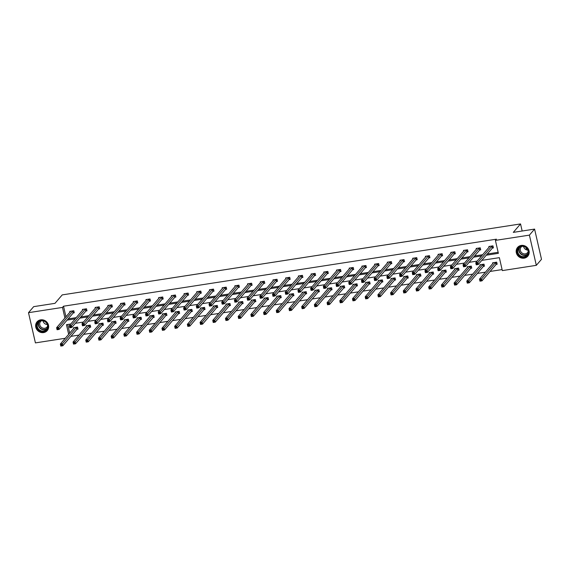 <?xml version="1.0" encoding="UTF-8"?>
<svg xmlns="http://www.w3.org/2000/svg" width="570" height="570" viewBox="0 0 570 570"><rect width="100%" height="100%" fill="white"/><g stroke="black" fill="none" stroke-linecap="round" stroke-linejoin="round"><path stroke-width="0.85" d="M40.677 319.841A6.712 6.242 40.7 0 1 47.652 323.183A6.712 6.242 40.7 0 1 47.232 330.586A6.712 6.242 40.7 0 1 43.598 332.581A6.712 6.242 40.7 0 1 36.623 329.239A6.712 6.242 40.7 0 1 37.043 321.836A6.712 6.242 40.7 0 1 40.677 319.841M521.222 245.435A6.712 6.242 40.7 0 1 528.198 248.777A6.712 6.242 40.7 0 1 527.777 256.179A6.712 6.242 40.7 0 1 524.136 258.174A6.712 6.242 40.7 0 1 517.168 254.833A6.712 6.242 40.7 0 1 517.589 247.43A6.712 6.242 40.7 0 1 521.222 245.435M65.286 338.267L35.418 342.891L28.5 312.681L33.68 306.646L54.977 303.347L62.23 294.897L520.545 223.932L513.292 232.382L534.582 229.09L541.5 259.3L536.32 265.335L502.327 270.6L499.363 257.654L481.821 260.369M70.922 336.35L79.023 335.096M83.619 334.383L91.727 333.129M96.323 332.417L104.431 331.163M109.027 330.45L117.128 329.196M121.724 328.484L129.832 327.23M134.427 326.517L142.536 325.263M147.131 324.551L155.232 323.297M159.835 322.584L167.936 321.33M172.532 320.618L180.64 319.364M185.236 318.651L193.337 317.397M197.94 316.685L206.041 315.424M210.636 314.718L218.745 313.457M223.34 312.752L231.448 311.491M236.044 310.785L244.145 309.524M248.741 308.819L256.849 307.558M261.445 306.852L269.553 305.591M274.149 304.879L282.25 303.625M286.845 302.912L294.954 301.658M299.549 300.946L307.658 299.692M312.253 298.979L320.354 297.725M324.95 297.013L333.058 295.759M337.654 295.046L345.762 293.792M350.358 293.08L358.459 291.826M363.054 291.113L371.163 289.859M375.758 289.147L383.867 287.893M388.462 287.18L396.563 285.926M401.159 285.214L409.267 283.96M413.863 283.247L421.971 281.993M426.567 281.281L434.668 280.027M439.263 279.314L447.372 278.06M451.967 277.348L460.076 276.094M464.671 275.381L472.772 274.127M477.368 273.415L485.476 272.161M490.072 271.448L502.092 269.589M534.582 229.09L529.402 235.125L536.32 265.335M526.481 249.845L525.939 247.48M522.163 231.014L520.545 223.932M86.056 310.964L86.968 310.828L86.505 308.783L82.429 309.417L82.614 310.222M111.463 307.031L112.376 306.895L111.905 304.85L107.837 305.477L108.022 306.29M136.864 303.097L137.776 302.955L137.306 300.917L133.238 301.544L133.423 302.357M162.272 299.165L163.177 299.022L162.714 296.984L158.638 297.611L158.823 298.423M187.672 295.232L188.585 295.089L188.114 293.051L184.046 293.678L184.231 294.49M213.073 291.298L213.985 291.156L213.515 289.118L209.446 289.745L209.632 290.558M238.481 287.365L239.386 287.223L238.923 285.185L234.847 285.812L235.04 286.625M263.882 283.433L264.793 283.29L264.323 281.252L260.255 281.879L260.44 282.692M289.282 279.5L290.194 279.357L289.731 277.319L285.656 277.946L285.841 278.759M314.69 275.567L315.602 275.424L315.132 273.386L311.063 274.013L311.248 274.826M340.091 271.634L341.003 271.491L340.532 269.453L336.464 270.08L336.649 270.892M365.491 267.701L366.403 267.558L365.94 265.52L361.865 266.147L362.05 266.959M390.899 263.767L391.811 263.625L391.341 261.58L387.272 262.214L387.457 263.026M416.299 259.834L417.212 259.692L416.741 257.647L412.673 258.281L412.858 259.094M441.7 255.902L442.612 255.759L442.149 253.714L438.074 254.348L438.259 255.161M467.108 251.969L468.02 251.826L467.55 249.781L463.481 250.415L463.666 251.228M492.509 248.036L493.421 247.893L492.95 245.848L488.882 246.482L489.067 247.294M68.144 318.901L76.252 317.64M80.847 316.934L88.949 315.673M93.544 314.961L101.652 313.707M106.248 312.994L114.356 311.74M118.952 311.028L127.053 309.774M131.649 309.061L139.757 307.807M144.352 307.095L152.461 305.841M157.056 305.128L165.158 303.874M169.753 303.162L177.861 301.908M182.457 301.195L190.565 299.941M195.161 299.229L203.262 297.975M207.858 297.262L215.966 296.008M220.561 295.296L228.67 294.042M233.265 293.329L241.367 292.075M245.962 291.363L254.07 290.109M258.666 289.396L266.774 288.142M271.37 287.43L279.471 286.176M284.074 285.463L292.175 284.209M296.77 283.497L304.879 282.243M309.474 281.53L317.576 280.276M322.178 279.564L330.279 278.31M334.875 277.597L342.983 276.343M347.579 275.631L355.687 274.377M360.283 273.664L368.384 272.41M372.98 271.698L381.088 270.444M385.683 269.731L393.792 268.477M398.387 267.765L406.488 266.511M411.084 265.798L419.192 264.544M423.788 263.832L431.896 262.578M436.492 261.865L444.593 260.611M449.189 259.899L457.297 258.645M461.892 257.932L470.001 256.678M474.596 255.966L482.697 254.712M487.293 253.999L498.137 252.318M486.26 255.203L498.372 253.329L495.408 240.39L496.442 239.179L63.526 306.211L65.956 316.806M479.812 250.002L480.717 249.86L480.253 247.815L476.178 248.449L476.363 249.261M454.404 253.935L455.316 253.792L454.846 251.748L450.777 252.382L450.963 253.194M429.003 257.868L429.915 257.726L429.445 255.681L425.377 256.315L425.562 257.127M403.596 261.801L404.508 261.659L404.045 259.614L399.969 260.248L400.154 261.06M378.195 265.734L379.107 265.591L378.637 263.554L374.568 264.181L374.754 264.993M352.794 269.667L353.706 269.524L353.236 267.487L349.168 268.114L349.353 268.926M327.387 273.6L328.299 273.458L327.836 271.42L323.76 272.047L323.945 272.859M301.986 277.533L302.898 277.391L302.428 275.353L298.359 275.98L298.545 276.792M276.585 281.466L277.49 281.323L277.027 279.286L272.952 279.913L273.144 280.725M251.178 285.399L252.09 285.257L251.627 283.219L247.551 283.846L247.736 284.658M225.777 289.332L226.689 289.19L226.219 287.152L222.15 287.779L222.336 288.591M200.376 293.265L201.281 293.123L200.818 291.085L196.743 291.712L196.935 292.524M174.969 297.198L175.881 297.055L175.41 295.018L171.342 295.645L171.527 296.457M149.568 301.131L150.48 300.988L150.01 298.951L145.941 299.578L146.127 300.39M124.167 305.064L125.072 304.921L124.609 302.884L120.534 303.511L120.719 304.323M98.76 308.997L99.672 308.862L99.201 306.817L95.133 307.451L95.318 308.256M73.359 312.93L74.271 312.795L73.801 310.75L69.732 311.384L69.918 312.189M28.5 312.681L62.493 307.415L64.916 318.01M63.526 306.211L62.493 307.415M495.408 240.39L529.402 235.125M70.773 324.017L66.448 324.686L68.657 334.341M477.225 261.081L469.117 262.342M464.522 263.048L456.42 264.309M451.825 265.014L443.716 266.276M439.121 266.981L431.013 268.242M426.417 268.947L418.316 270.209M413.72 270.914L405.612 272.175M401.016 272.887L392.908 274.142M388.312 274.854L380.211 276.108M375.616 276.82L367.507 278.075M362.912 278.787L354.804 280.041M350.208 280.754L342.107 282.007M337.511 282.72L329.403 283.974M324.807 284.687L316.699 285.94M312.103 286.653L304.002 287.907M299.407 288.62L291.298 289.873M286.703 290.586L278.595 291.84M273.999 292.553L265.898 293.807M261.295 294.519L253.194 295.773M248.598 296.486L240.49 297.74M235.894 298.452L227.793 299.706M223.191 300.418L215.09 301.673M210.494 302.385L202.386 303.639M197.79 304.352L189.682 305.606M185.086 306.318L176.985 307.572M172.389 308.285L164.281 309.538M159.686 310.251L151.577 311.505M146.982 312.218L138.88 313.471M134.285 314.184L126.177 315.438M121.581 316.151L113.473 317.405M108.877 318.117L100.776 319.371M96.18 320.084L88.072 321.338M83.477 322.05L75.368 323.304M67.11 320.105L75.212 318.851M79.807 318.138L87.915 316.884M92.511 316.172L100.612 314.918M105.215 314.205L113.316 312.951M117.912 312.239L126.02 310.985M130.615 310.272L138.724 309.018M143.319 308.306L151.421 307.052M156.016 306.339L164.124 305.085M168.72 304.373L176.828 303.119M181.424 302.406L189.525 301.152M194.121 300.44L202.229 299.186M206.825 298.473L214.933 297.219M219.528 296.507L227.63 295.253M232.225 294.54L240.333 293.279M244.929 292.574L253.037 291.313M257.633 290.607L265.734 289.346M270.33 288.641L278.438 287.38M283.034 286.674L291.142 285.413M295.737 284.708L303.839 283.447M308.434 282.734L316.542 281.48M321.138 280.768L329.246 279.514M333.842 278.801L341.943 277.547M346.539 276.835L354.647 275.581M359.243 274.868L367.351 273.614M371.946 272.902L380.048 271.648M384.643 270.935L392.751 269.681M397.347 268.969L405.455 267.715M410.051 267.002L418.152 265.748M422.755 265.036L430.856 263.782M435.452 263.069L443.56 261.815M448.155 261.103L456.257 259.849M460.859 259.136L468.96 257.882M473.556 257.17L481.664 255.916M67.716 324.494L69.697 333.137M73.658 328.519L73.473 327.714L77.541 327.08L78.012 329.125L77.1 329.261M86.355 326.553L86.17 325.748L90.245 325.114L90.708 327.159L89.796 327.294M99.059 324.587L98.874 323.774L102.942 323.147L103.412 325.192L102.5 325.328M111.763 322.62L111.578 321.808L115.646 321.181L116.116 323.219L115.204 323.361M124.46 320.654L124.274 319.841L128.35 319.214L128.813 321.252L127.901 321.394M137.163 318.687L136.978 317.875L141.047 317.248L141.517 319.286L140.605 319.428M149.867 316.721L149.682 315.908L153.75 315.281L154.221 317.319L153.309 317.462M162.564 314.754L162.379 313.942L166.454 313.315L166.917 315.353L166.005 315.495M175.268 312.788L175.083 311.975L179.151 311.348L179.621 313.386L178.709 313.529M187.972 310.821L187.787 310.009L191.855 309.382L192.325 311.419L191.413 311.562M200.668 308.855L200.483 308.042L204.559 307.415L205.022 309.453L204.117 309.596M213.372 306.888L213.187 306.076L217.256 305.449L217.726 307.487L216.814 307.629M226.076 304.921L225.891 304.109L229.959 303.482L230.43 305.52L229.518 305.663M238.773 302.955L238.588 302.143L242.663 301.516L243.126 303.554L242.221 303.696M251.477 300.988L251.292 300.176L255.36 299.549L255.83 301.587L254.918 301.73M264.181 299.022L263.995 298.21L268.064 297.583L268.534 299.62L267.622 299.763M276.885 297.055L276.692 296.243L280.768 295.616L281.231 297.654L280.326 297.796M289.581 295.089L289.396 294.277L293.464 293.65L293.935 295.688L293.023 295.83M302.285 293.123L302.1 292.31L306.168 291.683L306.639 293.721L305.727 293.863M314.989 291.156L314.797 290.344L318.872 289.717L319.335 291.755L318.43 291.897M327.686 289.19L327.501 288.377L331.576 287.75L332.039 289.788L331.127 289.93M340.39 287.223L340.204 286.411L344.273 285.784L344.743 287.822L343.831 287.964M353.094 285.257L352.901 284.444L356.977 283.817L357.44 285.855L356.535 285.998M365.79 283.29L365.605 282.478L369.681 281.844L370.144 283.889L369.232 284.031M378.494 281.323L378.309 280.511L382.377 279.877L382.848 281.922L381.936 282.065M391.198 279.357L391.013 278.545L395.081 277.911L395.551 279.956L394.639 280.098M403.895 277.391L403.71 276.578L407.785 275.944L408.248 277.989L407.336 278.132M416.599 275.424L416.414 274.612L420.482 273.978L420.952 276.022L420.04 276.165M429.303 273.458L429.117 272.645L433.186 272.011L433.656 274.056L432.744 274.198M441.999 271.491L441.814 270.679L445.89 270.045L446.353 272.089L445.441 272.232M454.703 269.524L454.518 268.712L458.586 268.078L459.057 270.123L458.145 270.266M467.407 267.558L467.222 266.746L471.29 266.112L471.761 268.156L470.849 268.299M480.104 265.591L479.919 264.779L483.994 264.145L484.457 266.19L483.545 266.333M492.808 263.625L492.623 262.813L496.691 262.179L497.161 264.224L496.249 264.366M493.349 247.572L492.295 248.178L478.259 264.516L476.228 264.836L475.758 262.791L489.794 246.34M476.242 263.625L475.758 262.791L477.795 262.478L478.259 264.516L477.24 264.316L477.054 263.497L476.242 263.625L476.427 264.444L477.24 264.316M492.045 245.991L477.054 263.497M476.228 264.836L476.427 264.444M493.534 262.67L479.498 279.122L481.536 278.808L481.999 280.846L496.035 264.501L497.09 263.903M480.98 280.647L481.999 280.846L479.969 281.167L479.498 279.122L480.168 280.775L480.98 280.647L480.795 279.827L479.983 279.956M480.795 279.827L495.779 262.321M480.168 280.775L479.969 281.167M480.645 249.539L479.591 250.144L465.562 266.489L463.524 266.803L463.054 264.758L477.09 248.306M463.538 265.591L463.054 264.758L465.091 264.444L465.562 266.489L464.536 266.283L464.351 265.463L463.538 265.591L463.724 266.411L464.536 266.283M479.341 247.957L464.351 265.463M463.524 266.803L463.724 266.411M467.942 251.505L466.894 252.111L452.858 268.456L450.82 268.769L450.357 266.724L464.393 250.273M450.834 267.558L450.357 266.724L452.388 266.411L452.858 268.456L451.839 268.249L451.654 267.43L450.834 267.558L451.027 268.377L451.839 268.249M466.638 249.924L451.654 267.43M450.82 268.769L451.027 268.377M480.831 264.637L466.794 281.088L468.832 280.775L469.302 282.813L483.332 266.468L484.386 265.869M468.276 282.613L469.302 282.813L467.265 283.133L466.794 281.088L467.464 282.741L468.276 282.613L468.091 281.794L467.279 281.922M468.091 281.794L483.082 264.288M467.464 282.741L467.265 283.133M468.127 266.603L454.098 283.055L456.128 282.741L456.599 284.786L470.635 268.442L471.682 267.836M455.58 284.58L456.599 284.786L454.561 285.1L454.098 283.055L454.76 284.708L455.58 284.58L455.387 283.76L454.575 283.889M455.387 283.76L470.378 266.254M454.76 284.708L454.561 285.1M526.972 248.121A5.807 5.401 40.7 0 1 526.687 255.959A5.807 5.401 40.7 0 1 518.721 255.104A5.807 5.401 40.7 0 1 519.006 247.266A5.807 5.401 40.7 0 1 526.972 248.121M519.128 254.726A5.379 5.002 -139.3 0 0 527.029 254.997A5.379 5.002 -139.3 0 0 526.773 248.256A5.379 5.002 -139.3 0 0 518.871 247.986A5.379 5.002 -139.3 0 0 519.128 254.726M527.863 250.102A4.239 3.933 40.7 0 1 523.581 246.425M528.169 251.662A4.239 3.933 40.7 0 1 521.358 252.389A4.239 3.933 40.7 0 1 521.992 246.361M518.386 246.66A6.669 6.199 -139.3 0 0 517.788 247.266A6.669 6.199 -139.3 0 0 518.109 255.624A6.669 6.199 -139.3 0 0 527.905 255.959A6.669 6.199 -139.3 0 0 528.411 255.274M46.434 322.527A5.807 5.401 40.7 0 1 46.142 330.365A5.807 5.401 40.7 0 1 38.176 329.51A5.807 5.401 40.7 0 1 38.461 321.672A5.807 5.401 40.7 0 1 46.434 322.527M38.582 329.132A5.379 5.002 -139.3 0 0 46.491 329.403A5.379 5.002 -139.3 0 0 46.227 322.663A5.379 5.002 -139.3 0 0 38.325 322.392A5.379 5.002 -139.3 0 0 38.582 329.132M47.324 324.508A4.239 3.933 40.7 0 1 43.035 320.832M47.624 326.069A4.239 3.933 40.7 0 1 40.812 326.795A4.239 3.933 40.7 0 1 41.453 320.767M37.841 321.067A6.669 6.199 -139.3 0 0 37.242 321.672A6.669 6.199 -139.3 0 0 37.563 330.03A6.669 6.199 -139.3 0 0 47.367 330.365A6.669 6.199 -139.3 0 0 47.873 329.681M455.245 253.472L454.19 254.078L440.154 270.422L438.123 270.736L437.653 268.691L451.689 252.239M438.138 269.524L437.653 268.691L439.691 268.377L440.154 270.422L439.135 270.216L438.95 269.396L438.138 269.524L438.323 270.344L439.135 270.216M453.941 251.89L438.95 269.396M438.123 270.736L438.323 270.344M455.43 268.57L441.394 285.021L443.432 284.708L443.895 286.753L457.931 270.408L458.985 269.802M442.876 286.546L443.895 286.753L441.864 287.066L441.394 285.021L442.064 286.674L442.876 286.546L442.691 285.727L441.878 285.855M442.691 285.727L457.674 268.221M442.064 286.674L441.864 287.066M442.541 255.438L441.486 256.044L427.457 272.389L425.42 272.702L424.949 270.657L438.986 254.206M425.434 271.491L424.949 270.657L426.987 270.344L427.457 272.389L426.431 272.182L426.246 271.363L425.434 271.491L425.619 272.31L426.431 272.182M441.237 253.857L426.246 271.363M425.42 272.702L425.619 272.31M442.726 270.536L428.69 286.988L430.728 286.674L431.198 288.719L445.227 272.375L446.282 271.769M430.172 288.513L431.198 288.719L429.16 289.033L428.69 286.988L429.36 288.641L430.172 288.513L429.987 287.693L429.174 287.822M429.987 287.693L444.978 270.187M429.36 288.641L429.16 289.033M429.837 257.405L428.79 258.011L414.753 274.355L412.716 274.669L412.253 272.624L426.282 256.172M412.73 273.458L412.253 272.624L414.283 272.31L414.753 274.355L413.734 274.149L413.549 273.329L412.73 273.458L412.915 274.277L413.734 274.149M428.533 255.823L413.549 273.329M412.716 274.669L412.915 274.277M430.022 272.503L415.993 288.954L418.024 288.641L418.494 290.686L432.53 274.341L433.578 273.735M417.475 290.479L418.494 290.686L416.456 290.999L415.993 288.954L416.656 290.607L417.475 290.479L417.283 289.66L416.471 289.788M417.283 289.66L432.274 272.154M416.656 290.607L416.456 290.999M417.14 259.371L416.086 259.977L402.049 276.322L400.019 276.635L399.549 274.59L413.585 258.139M400.033 275.424L399.549 274.59L401.586 274.277L402.049 276.322L401.031 276.115L400.845 275.296L400.033 275.424L400.218 276.243L401.031 276.115M415.829 257.79L400.845 275.296M400.019 276.635L400.218 276.243M417.326 274.469L403.289 290.921L405.327 290.607L405.79 292.652L419.826 276.308L420.881 275.702M404.771 292.446L405.79 292.652L403.76 292.966L403.289 290.921L403.959 292.574L404.771 292.446L404.586 291.626L403.774 291.755M404.586 291.626L419.57 274.12M403.959 292.574L403.76 292.966M404.436 261.338L403.382 261.943L389.353 278.288L387.315 278.602L386.845 276.557L400.881 260.105M387.329 277.391L386.845 276.557L388.882 276.243L389.353 278.288L388.327 278.082L388.142 277.262L387.329 277.391L387.514 278.21L388.327 278.082M403.132 259.756L388.142 277.262M387.315 278.602L387.514 278.21M404.65 276.493L390.585 292.887L392.623 292.574L393.093 294.619L407.123 278.274L408.177 277.668M392.067 294.412L393.093 294.619L391.056 294.932L390.585 292.887L391.255 294.54L392.067 294.412L391.882 293.593L391.07 293.721M391.882 293.593L406.873 276.087M391.255 294.54L391.056 294.932M391.732 263.312L390.685 263.91L376.649 280.255L374.611 280.568L374.148 278.523L388.177 262.072M374.625 279.357L374.148 278.523L376.179 278.21L376.649 280.255L375.63 280.048L375.438 279.229L374.625 279.357L374.811 280.176L375.63 280.048M390.429 261.723L375.438 279.229M374.611 280.568L374.811 280.176M391.918 278.402L377.889 294.854L379.919 294.54L380.389 296.585L394.426 280.24L395.473 279.635M379.371 296.379L380.389 296.585L378.352 296.899L377.889 294.854L378.551 296.507L379.371 296.379L379.178 295.559L378.366 295.688M379.178 295.559L394.169 278.053M378.551 296.507L378.352 296.899M379.036 265.278L377.981 265.877L363.945 282.221L361.914 282.535L361.444 280.49L375.502 264.081M361.929 281.323L361.444 280.49L363.482 280.176L363.945 282.221L362.926 282.015L362.741 281.195L361.929 281.323L362.114 282.143L362.926 282.015M377.725 263.689L362.741 281.195M361.914 282.535L362.114 282.143M366.332 267.245L365.277 267.843L351.248 284.188L349.211 284.501L348.74 282.456L362.777 266.005M349.225 283.29L348.74 282.456L350.778 282.143L351.248 284.188L350.222 283.981L350.037 283.169L349.225 283.29L349.41 284.109L350.222 283.981M365.028 265.656L350.037 283.169M349.211 284.501L349.41 284.109M353.628 269.211L352.581 269.81L338.544 286.154L336.507 286.468L336.043 284.43L350.073 267.971M336.521 285.257L336.043 284.43L338.074 284.109L338.544 286.154L337.526 285.948L337.333 285.135L336.521 285.257L336.706 286.076L337.526 285.948M352.324 267.622L337.333 285.135M336.507 286.468L336.706 286.076M340.931 271.178L339.877 271.776L325.841 288.121L323.81 288.434L323.34 286.397L337.376 269.938M323.824 287.223L323.34 286.397L325.377 286.076L325.841 288.121L324.822 287.914L324.636 287.102L323.824 287.223L324.009 288.042L324.822 287.914M339.62 269.589L324.636 287.102M323.81 288.434L324.009 288.042M328.227 273.144L327.173 273.743L313.144 290.087L311.106 290.401L310.636 288.363L324.672 271.904M311.12 289.19L310.636 288.363L312.673 288.042L313.144 290.087L312.118 289.881L311.933 289.068L311.12 289.19L311.305 290.009L312.118 289.881M326.923 271.555L311.933 289.068M311.106 290.401L311.305 290.009M315.524 275.111L314.476 275.709L300.44 292.054L298.402 292.367L297.939 290.329L311.968 273.871M298.416 291.156L297.939 290.329L299.97 290.009L300.44 292.054L299.421 291.847L299.229 291.035L298.416 291.156L298.602 291.975L299.421 291.847M314.22 273.522L299.229 291.035M298.402 292.367L298.602 291.975M302.827 277.077L301.772 277.676L287.736 294.02L285.705 294.334L285.235 292.296L299.271 275.837M285.713 293.123L285.235 292.296L287.273 291.975L287.736 294.02L286.717 293.814L286.532 293.001L285.713 293.123L285.905 293.942L286.717 293.814M301.516 275.488L286.532 293.001M285.705 294.334L285.905 293.942M290.123 279.043L289.068 279.642L275.039 295.987L273.002 296.3L272.531 294.262L286.567 277.804M273.016 295.089L272.531 294.262L274.569 293.942L275.039 295.987L274.013 295.78L273.828 294.968L273.016 295.089L273.201 295.908L274.013 295.78M288.819 277.455L273.828 294.968M273.002 296.3L273.201 295.908M277.419 281.01L276.372 281.608L262.335 297.953L260.298 298.267L259.834 296.229L273.864 279.77M260.312 297.055L259.834 296.229L261.865 295.908L262.335 297.953L261.317 297.747L261.124 296.934L260.312 297.055L260.497 297.875L261.317 297.747M276.115 279.421L261.124 296.934M260.298 298.267L260.497 297.875M264.722 282.977L263.668 283.575L249.632 299.92L247.594 300.233L247.131 298.195L261.167 281.737M247.608 299.022L247.131 298.195L249.168 297.875L249.632 299.92L248.613 299.713L248.427 298.901L247.608 299.022L247.8 299.841L248.613 299.713M263.411 281.395L248.427 298.901M247.594 300.233L247.8 299.841M379.221 280.369L365.185 296.82L367.222 296.507L367.686 298.552L381.722 282.207L382.776 281.601M366.667 298.345L367.686 298.552L365.655 298.865L365.185 296.82L365.855 298.473L366.667 298.345L366.482 297.526L365.662 297.654M366.482 297.526L381.465 280.02M365.855 298.473L365.655 298.865M366.517 282.335L352.481 298.787L354.519 298.473L354.989 300.518L369.018 284.173L370.072 283.575M353.963 300.312L354.989 300.518L352.951 300.832L352.481 298.787L353.151 300.44L353.963 300.312L353.778 299.492L352.965 299.62M353.778 299.492L368.769 281.986M353.151 300.44L352.951 300.832M353.813 284.302L339.784 300.753L341.815 300.44L342.285 302.485L356.321 286.14L357.369 285.541M341.266 302.278L342.285 302.485L340.247 302.798L339.784 300.753L340.447 302.406L341.266 302.278L341.074 301.459L340.262 301.587M341.074 301.459L356.065 283.953M340.447 302.406L340.247 302.798M341.117 286.268L327.08 302.72L329.118 302.406L329.581 304.451L343.617 288.107L344.672 287.508M328.562 304.245L329.581 304.451L327.543 304.765L327.08 302.72L327.75 304.373L328.562 304.245L328.377 303.432L327.558 303.554M328.377 303.432L343.361 285.919M327.75 304.373L327.543 304.765M328.413 288.235L314.376 304.693L316.414 304.373L316.877 306.418L330.913 290.073L331.968 289.474M315.858 306.211L316.877 306.418L314.847 306.731L314.376 304.693L315.046 306.339L315.858 306.211L315.673 305.399L314.861 305.52M315.673 305.399L330.664 287.886M315.046 306.339L314.847 306.731M315.709 290.201L301.68 306.66L303.71 306.339L304.18 308.384L318.21 292.04L319.264 291.441M303.162 308.178L304.18 308.384L302.143 308.698L301.68 306.66L302.342 308.306L303.162 308.178L302.969 307.365L302.157 307.487M302.969 307.365L317.96 289.852M302.342 308.306L302.143 308.698M303.012 292.168L288.976 308.627L291.014 308.306L291.477 310.351L305.513 294.006L306.567 293.408M290.458 310.144L291.477 310.351L289.439 310.664L288.976 308.627L289.645 310.272L290.458 310.144L290.272 309.332L289.453 309.453M290.272 309.332L305.256 291.819M289.645 310.272L289.439 310.664M290.308 294.134L276.272 310.593L278.31 310.272L278.773 312.317L292.809 295.972L293.863 295.374M277.754 312.111L278.773 312.317L276.742 312.631L276.272 310.593L276.942 312.239L277.754 312.111L277.569 311.298L276.756 311.419M277.569 311.298L292.56 293.785M276.942 312.239L276.742 312.631M277.604 296.101L263.568 312.56L265.606 312.239L266.076 314.284L280.105 297.939L281.16 297.341M265.057 314.077L266.076 314.284L264.038 314.597L263.568 312.56L264.238 314.205L265.057 314.077L264.865 313.265L264.053 313.386M264.865 313.265L279.856 295.752M264.238 314.205L264.038 314.597M264.908 298.067L250.871 314.526L252.902 314.205L253.372 316.25L267.408 299.906L268.463 299.307M252.353 316.044L253.372 316.25L251.334 316.564L250.871 314.526L251.541 316.172L252.353 316.044L252.168 315.231L251.349 315.353M252.168 315.231L267.152 297.718M251.541 316.172L251.334 316.564M252.018 284.943L250.964 285.541L236.928 301.886L234.897 302.2L234.427 300.162L248.463 283.703M234.911 300.988L234.427 300.162L236.465 299.841L236.928 301.886L235.909 301.68L235.724 300.867L234.911 300.988L235.096 301.808L235.909 301.68M250.715 283.361L235.724 300.867M234.897 302.2L235.096 301.808M252.204 300.034L238.167 316.493L240.205 316.172L240.668 318.217L254.705 301.872L255.759 301.274M239.649 318.01L240.668 318.217L238.638 318.53L238.167 316.493L238.837 318.138L239.649 318.01L239.464 317.198L238.652 317.319M239.464 317.198L254.455 299.692M238.837 318.138L238.638 318.53M239.315 286.91L238.26 287.508L224.231 303.853L222.193 304.166L221.73 302.129L235.759 285.67M222.207 302.955L221.73 302.129L223.761 301.808L224.231 303.853L223.212 303.646L223.02 302.834L222.207 302.955L222.393 303.774L223.212 303.646M238.011 285.328L223.02 302.834M222.193 304.166L222.393 303.774M239.5 302L225.464 318.459L227.501 318.138L227.971 320.183L242.001 303.839L243.055 303.24M226.953 319.977L227.971 320.183L225.934 320.497L225.464 318.459L226.133 320.105L226.953 319.977L226.76 319.164L225.948 319.286M226.76 319.164L241.751 301.658M226.133 320.105L225.934 320.497M226.618 288.876L225.563 289.474L211.527 305.819L209.489 306.133L209.026 304.095L223.062 287.636M209.504 304.921L209.026 304.095L211.064 303.781L211.527 305.819L210.508 305.613L210.323 304.8L209.504 304.921L209.696 305.741L210.508 305.613M225.307 287.294L210.323 304.8M209.489 306.133L209.696 305.741M226.803 303.967L212.767 320.426L214.797 320.105L215.268 322.15L229.304 305.805L230.358 305.207M214.249 321.943L215.268 322.15L213.23 322.463L212.767 320.426L213.436 322.071L214.249 321.943L214.064 321.131L213.244 321.252M214.064 321.131L229.047 303.625M213.436 322.071L213.23 322.463M213.914 290.842L212.859 291.441L198.823 307.786L196.792 308.099L196.322 306.062L210.359 289.61M196.807 306.895L196.322 306.062L198.36 305.748L198.823 307.786L197.804 307.579L197.619 306.767L196.807 306.895L196.992 307.707L197.804 307.579M212.61 289.261L197.619 306.767M196.792 308.099L196.992 307.707M214.12 305.997L200.063 322.392L202.101 322.079L202.564 324.116L216.6 307.772L217.655 307.173M201.545 323.91L202.564 324.116L200.533 324.43L200.063 322.392L200.733 324.038L201.545 323.91L201.36 323.097L200.547 323.219M201.36 323.097L216.351 305.591M200.733 324.038L200.533 324.43M201.21 292.809L200.156 293.408L186.126 309.752L184.089 310.066L183.618 308.028L197.655 291.576M184.103 308.862L183.618 308.028L185.656 307.714L186.126 309.752L185.108 309.546L184.915 308.733L184.103 308.862L184.288 309.674L185.108 309.546M199.906 291.227L184.915 308.733M184.089 310.066L184.288 309.674M201.395 307.9L187.359 324.358L189.397 324.045L189.867 326.083L203.896 309.738L204.951 309.139M188.841 325.876L189.867 326.083L187.829 326.396L187.359 324.358L188.029 326.004L188.841 325.876L188.656 325.064L187.844 325.185M188.656 325.064L203.647 307.558M188.029 326.004L187.829 326.396M188.513 294.776L187.459 295.374L173.423 311.719L171.385 312.032L170.922 309.995L184.979 293.586M171.399 310.828L170.922 309.995L172.952 309.681L173.423 311.719L172.404 311.512L172.218 310.7L171.399 310.828L171.591 311.64L172.404 311.512M187.202 293.194L172.218 310.7M171.385 312.032L171.591 311.64M188.698 309.873L174.662 326.325L176.693 326.012L177.163 328.049L191.199 311.704L192.247 311.106M176.144 327.843L177.163 328.049L175.125 328.363L174.662 326.325L175.332 327.971L176.144 327.843L175.959 327.03L175.14 327.159M175.959 327.03L190.943 309.524M175.332 327.971L175.125 328.363M175.809 296.742L174.755 297.341L160.719 313.685L158.688 313.999L158.218 311.961L172.254 295.509M158.702 312.795L158.218 311.961L160.255 311.647L160.719 313.685L159.7 313.479L159.514 312.666L158.702 312.795L158.888 313.607L159.7 313.479M174.505 295.16L159.514 312.666M158.688 313.999L158.888 313.607M175.995 311.84L161.958 328.291L163.996 327.978L164.459 330.016L178.496 313.671L179.55 313.072M163.44 329.809L164.459 330.016L162.429 330.329L161.958 328.291L162.628 329.937L163.44 329.809L163.255 328.997L162.443 329.125M163.255 328.997L178.246 311.491M162.628 329.937L162.429 330.329M163.106 298.709L162.051 299.307L148.022 315.652L145.984 315.965L145.514 313.928L159.55 297.476M145.998 314.761L145.514 313.928L147.552 313.614L148.022 315.652L147.003 315.452L146.811 314.633L145.998 314.761L146.184 315.573L147.003 315.452M161.802 297.127L146.811 314.633M145.984 315.965L146.184 315.573M163.319 313.863L149.255 330.258L151.292 329.945L151.763 331.982L165.792 315.637L166.846 315.039M150.737 331.776L151.763 331.982L149.725 332.296L149.255 330.258L149.924 331.904L150.737 331.776L150.551 330.963L149.739 331.092M150.551 330.963L165.542 313.457M149.924 331.904L149.725 332.296M150.409 300.675L149.354 301.274L135.318 317.618L133.28 317.932L132.817 315.894L146.853 299.442M133.294 316.728L132.817 315.894L134.848 315.581L135.318 317.618L134.299 317.419L134.114 316.599L133.294 316.728L133.487 317.54L134.299 317.419M149.098 299.093L134.114 316.599M133.28 317.932L133.487 317.54M150.587 315.773L136.558 332.224L138.588 331.911L139.059 333.949L153.095 317.604L154.142 317.006M138.04 333.742L139.059 333.949L137.021 334.262L136.558 332.224L137.22 333.87L138.04 333.742L137.855 332.93L137.035 333.058M137.855 332.93L152.838 315.424M137.22 333.87L137.021 334.262M137.705 302.642L136.65 303.24L122.614 319.585L120.584 319.898L120.113 317.861L134.171 301.452M120.598 318.694L120.113 317.861L122.151 317.547L122.614 319.585L121.595 319.385L121.41 318.566L120.598 318.694L120.783 319.506L121.595 319.385M136.401 301.06L121.41 318.566M120.584 319.898L120.783 319.506M137.89 317.739L123.854 334.191L125.892 333.878L126.355 335.915L140.391 319.57L141.446 318.972M125.336 335.716L126.355 335.915L124.324 336.229L123.854 334.191L124.524 335.837L125.336 335.716L125.151 334.896L124.338 335.025M125.151 334.896L140.135 317.39M124.524 335.837L124.324 336.229M125.001 304.608L123.947 305.207L109.917 321.551L107.88 321.865L107.409 319.827L121.446 303.375M107.894 320.661L107.409 319.827L109.447 319.514L109.917 321.551L108.891 321.352L108.706 320.532L107.894 320.661L108.079 321.473L108.891 321.352M123.697 303.026L108.706 320.532M107.88 321.865L108.079 321.473M125.186 319.706L111.15 336.158L113.188 335.844L113.658 337.882L127.687 321.537L128.742 320.939M112.632 337.682L113.658 337.882L111.62 338.195L111.15 336.158L111.82 337.803L112.632 337.682L112.447 336.863L111.635 336.991M112.447 336.863L127.438 319.357M111.82 337.803L111.62 338.195M112.297 306.575L111.25 307.173L97.213 323.518L95.176 323.831L94.713 321.793L108.749 305.342M95.19 322.627L94.713 321.793L96.743 321.48L97.213 323.518L96.195 323.318L96.009 322.499L95.19 322.627L95.382 323.439L96.195 323.318M110.993 304.993L96.009 322.499M95.176 323.831L95.382 323.439M112.482 321.672L98.453 338.124L100.484 337.81L100.954 339.848L114.99 323.504L116.038 322.905M99.935 339.649L100.954 339.848L98.916 340.162L98.453 338.124L99.116 339.77L99.935 339.649L99.743 338.829L98.931 338.958M99.743 338.829L114.734 321.323M99.116 339.77L98.916 340.162M99.6 308.541L98.546 309.139L84.51 325.484L82.479 325.798L82.009 323.76L96.045 307.308M82.493 324.594L82.009 323.76L84.046 323.447L84.51 325.484L83.491 325.285L83.306 324.465L82.493 324.594L82.679 325.406L83.491 325.285M98.297 306.959L83.306 324.465M82.479 325.798L82.679 325.406M99.807 323.696L85.749 340.091L87.787 339.777L88.25 341.815L102.287 325.47L103.341 324.871M87.231 341.615L88.25 341.815L86.22 342.128L85.749 340.091L86.419 341.736L87.231 341.615L87.046 340.796L86.234 340.924M87.046 340.796L102.03 323.29M86.419 341.736L86.22 342.128M86.897 310.507L85.842 311.106L71.813 327.451L69.775 327.771L69.305 325.727L83.341 309.275M69.789 326.56L69.305 325.727L71.343 325.413L71.813 327.451L70.787 327.251L70.602 326.432L69.789 326.56L69.975 327.372L70.787 327.251M85.593 308.926L70.602 326.432M69.775 327.771L69.975 327.372M87.082 325.605L73.046 342.057L75.083 341.743L75.554 343.781L89.583 327.437L90.637 326.838M74.528 343.582L75.554 343.781L73.516 344.095L73.046 342.057L73.715 343.703L74.528 343.582L74.342 342.762L73.53 342.891M74.342 342.762L89.333 325.256M73.715 343.703L73.516 344.095M74.193 312.474L73.145 313.072L59.109 329.417L57.071 329.738L56.608 327.693L70.666 311.284M57.086 328.527L56.608 327.693L58.639 327.38L59.109 329.417L58.09 329.218L57.905 328.398L57.086 328.527L57.271 329.339L58.09 329.218M72.889 310.892L57.905 328.398M57.071 329.738L57.271 329.339M74.378 327.572L60.349 344.024L62.379 343.71L62.85 345.748L76.886 329.403L77.933 328.805M61.831 345.548L62.85 345.748L60.812 346.068L60.349 344.024L61.011 345.669L61.831 345.548L61.638 344.729L60.826 344.857M61.638 344.729L76.629 327.223M61.011 345.669L60.812 346.068M491.967 246.033L492.43 248.078M491.825 246.133L492.295 248.178M496.035 264.501L495.565 262.464M496.171 264.409L495.701 262.364M479.263 248L479.726 250.045M479.128 248.1L479.591 250.144M466.559 249.966L467.03 252.011M466.424 250.066L466.894 252.111M483.332 266.468L482.868 264.43M483.467 266.375L483.004 264.33M470.635 268.442L470.165 266.397M470.77 268.342L470.3 266.297M527.514 254.32A5.379 5.002 40.7 0 1 520.211 253.465A5.379 5.002 40.7 0 1 519.462 247.409M519.904 247.095A5.201 4.838 -139.3 0 0 520.439 253.244A5.201 4.838 -139.3 0 0 527.763 253.842M46.975 328.726A5.379 5.002 40.7 0 1 39.665 327.871A5.379 5.002 40.7 0 1 38.924 321.815M39.358 321.501A5.201 4.838 -139.3 0 0 39.893 327.65A5.201 4.838 -139.3 0 0 47.217 328.249M453.863 251.933L454.326 253.978M453.72 252.033L454.19 254.078M457.931 270.408L457.461 268.363M458.066 270.308L457.596 268.263M441.159 253.899L441.622 255.944M441.023 253.999L441.486 256.044M445.227 272.375L444.764 270.33M445.362 272.275L444.899 270.23M428.455 255.866L428.925 257.911M428.319 255.966L428.79 258.011M432.53 274.341L432.06 272.296M432.666 274.241L432.195 272.196M415.751 257.832L416.221 259.877M415.616 257.932L416.086 259.977M419.826 276.308L419.356 274.263M419.962 276.208L419.492 274.163M403.054 259.799L403.517 261.844M402.919 259.899L403.382 261.943M407.123 278.274L406.659 276.229M407.258 278.174L406.795 276.129M390.35 261.765L390.82 263.81M390.215 261.865L390.685 263.91M394.426 280.24L393.955 278.196M394.561 280.141L394.091 278.096M377.646 263.732L378.117 265.777M377.511 263.832L377.981 265.877M364.95 265.698L365.413 267.743M364.814 265.798L365.277 267.843M352.246 267.665L352.716 269.71M352.11 267.765L352.581 269.81M339.542 269.631L340.012 271.676M339.406 269.731L339.877 271.776M326.845 271.598L327.308 273.643M326.71 271.698L327.173 273.743M314.141 273.564L314.612 275.609M314.006 273.664L314.476 275.709M301.437 275.531L301.908 277.576M301.302 275.631L301.772 277.676M288.741 277.497L289.204 279.542M288.605 277.597L289.068 279.642M276.037 279.471L276.507 281.509M275.901 279.564L276.372 281.608M263.333 281.438L263.803 283.475M263.197 281.53L263.668 283.575M381.722 282.207L381.252 280.162M381.857 282.107L381.387 280.062M369.018 284.173L368.555 282.129M369.153 284.074L368.69 282.029M356.321 286.14L355.851 284.095M356.457 286.04L355.986 283.995M343.617 288.107L343.147 286.062M343.753 288.007L343.283 285.962M330.913 290.073L330.45 288.028M331.049 289.973L330.586 287.928M318.21 292.04L317.746 289.995M318.352 291.94L317.882 289.895M305.513 294.006L305.043 291.961M305.648 293.906L305.178 291.861M292.809 295.972L292.346 293.928M292.944 295.873L292.481 293.828M280.105 297.939L279.642 295.894M280.248 297.839L279.777 295.794M267.408 299.906L266.938 297.861M267.544 299.806L267.073 297.761M250.636 283.404L251.099 285.442M250.501 283.497L250.964 285.541M254.705 301.872L254.234 299.827M254.84 301.772L254.377 299.735M237.932 285.37L238.403 287.408M237.797 285.47L238.26 287.508M242.001 303.839L241.537 301.794M242.143 303.739L241.673 301.701M225.228 287.337L225.699 289.375M225.093 287.437L225.563 289.474M229.304 305.805L228.834 303.76M229.439 305.705L228.969 303.668M212.532 289.304L212.995 291.341M212.396 289.403L212.859 291.441M216.6 307.772L216.13 305.734M216.735 307.672L216.272 305.634M199.828 291.27L200.298 293.308M199.692 291.37L200.156 293.408M203.896 309.738L203.433 307.7M204.032 309.638L203.568 307.601M187.124 293.237L187.594 295.274M186.989 293.336L187.459 295.374M191.199 311.704L190.729 309.667M191.335 311.605L190.864 309.567M174.427 295.203L174.89 297.241M174.285 295.303L174.755 297.341M178.496 313.671L178.025 311.633M178.631 313.571L178.168 311.534M161.723 297.169L162.194 299.207M161.588 297.269L162.051 299.307M165.792 315.637L165.328 313.6M165.927 315.538L165.464 313.5M149.019 299.136L149.49 301.174M148.884 299.236L149.354 301.274M153.095 317.604L152.625 315.566M153.23 317.504L152.76 315.466M136.323 301.103L136.786 303.14M136.18 301.202L136.65 303.24M140.391 319.57L139.921 317.533M140.526 319.471L140.056 317.433M123.619 303.069L124.082 305.107M123.483 303.169L123.947 305.207M127.687 321.537L127.224 319.499M127.823 321.437L127.359 319.399M110.915 305.036L111.385 307.073M110.779 305.135L111.25 307.173M114.99 323.504L114.52 321.466M115.126 323.404L114.655 321.366M98.218 307.002L98.681 309.04M98.076 307.102L98.546 309.139M102.287 325.47L101.816 323.432M102.422 325.37L101.952 323.333M85.514 308.969L85.977 311.006M85.379 309.068L85.842 311.106M89.583 327.437L89.12 325.399M89.718 327.337L89.255 325.299M72.81 310.935L73.281 312.973M72.675 311.035L73.145 313.072M76.886 329.403L76.416 327.365M77.021 329.303L76.551 327.266"/></g></svg>

